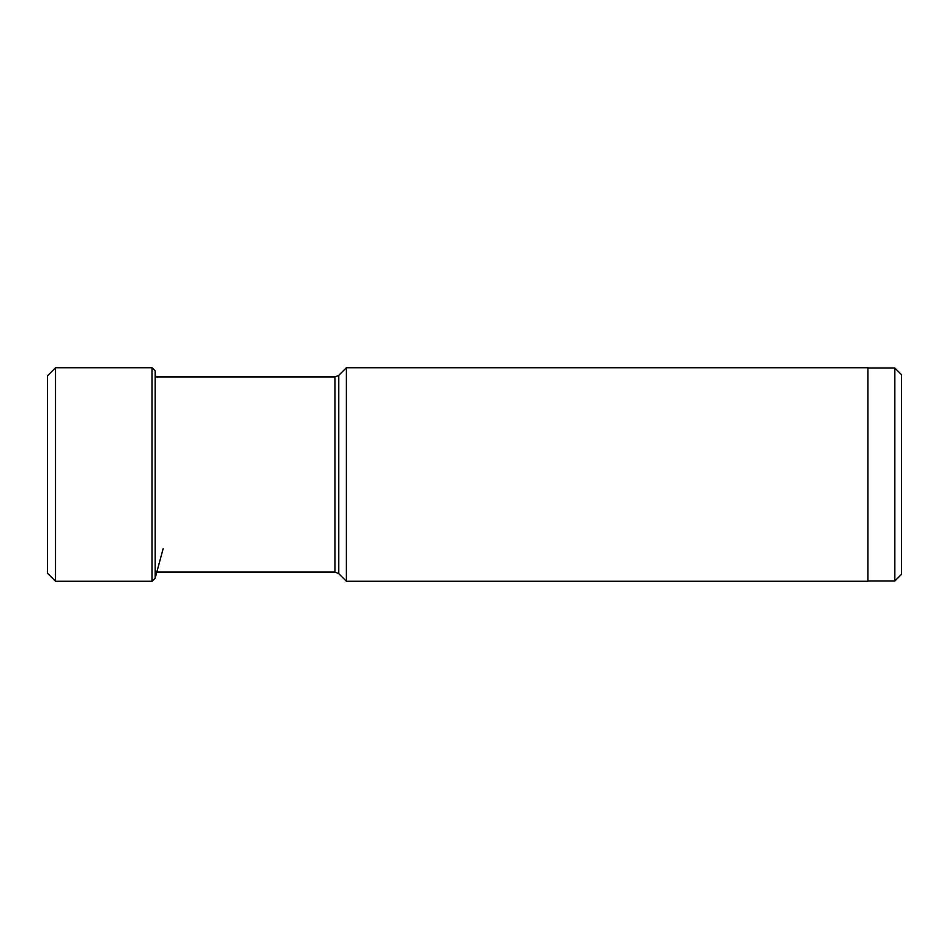 <?xml version="1.0" encoding="UTF-8"?>
<svg xmlns="http://www.w3.org/2000/svg" width="949" height="949" viewBox="0 0 949 949"><rect width="100%" height="100%" fill="white"/><g stroke="black" fill="none" stroke-linecap="round" stroke-linejoin="round"><path stroke-width="1.42" d="M47.45 474.5L47.45 375.804L55.517 367.738L55.517 581.263L47.45 573.196L47.45 474.5M894.824 581.002L894.824 367.998L901.55 374.725L901.55 574.275L894.824 581.002L867.92 581.002M346.385 367.738L867.92 367.738L867.92 581.263L346.385 581.263L346.385 367.738L338.769 375.353L334.961 376.931L334.961 572.069L338.769 573.647L338.769 375.353M55.517 367.738L152.006 367.738L152.006 581.263L55.517 581.263M152.006 367.738L155.162 370.822L155.162 578.178L163.121 548.771M155.6 376.931L155.162 370.822M155.162 578.178L152.006 581.263M894.824 367.998L867.92 367.998M338.769 573.647L346.385 581.263M334.961 572.069L155.162 572.069M334.961 376.931L155.162 376.931"/></g></svg>
